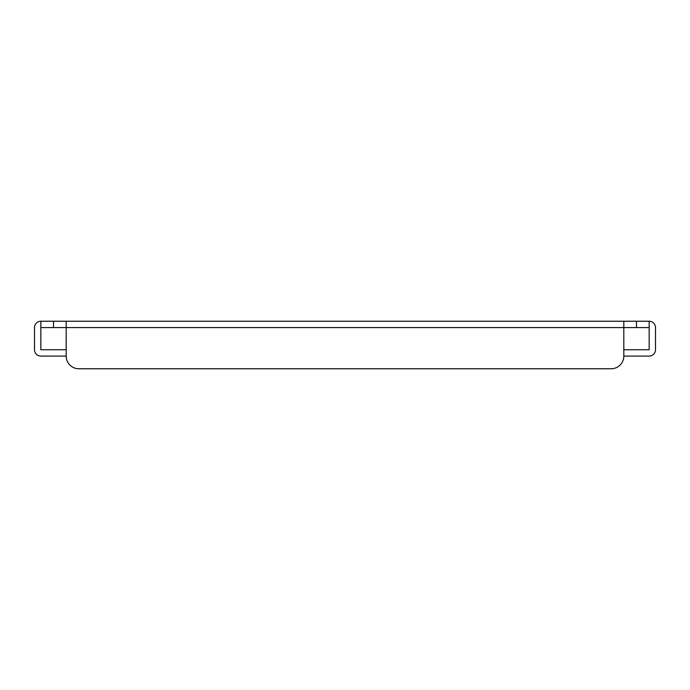 <?xml version="1.0" encoding="UTF-8"?>
<svg xmlns="http://www.w3.org/2000/svg" width="690" height="690" viewBox="0 0 690 690"><rect width="100%" height="100%" fill="white"/><g stroke="black" fill="none" stroke-linecap="round" stroke-linejoin="round"><path stroke-width="1.03" d="M623.82 343.646L623.82 349.752L649.161 349.752L649.161 327.578L40.839 327.578L40.839 321.238L649.161 321.238A6.339 6.339 0 0 1 655.5 327.578L655.5 349.752A6.339 6.339 0 0 1 649.161 356.092L623.82 356.092L623.82 321.238M66.188 356.316L66.18 321.238M40.839 321.238A6.339 6.339 0 0 0 34.5 327.578L34.5 349.752A6.339 6.339 0 0 0 40.839 356.092L66.18 356.092A12.67 12.67 0 0 0 78.858 368.762L611.142 368.762A12.67 12.67 0 0 0 623.82 356.092L623.812 356.316M649.161 327.578L649.161 321.238M66.18 343.646L66.18 349.752L40.839 349.752L40.839 327.578M53.51 327.578L53.51 321.238M636.491 327.578L636.491 321.238"/></g></svg>
